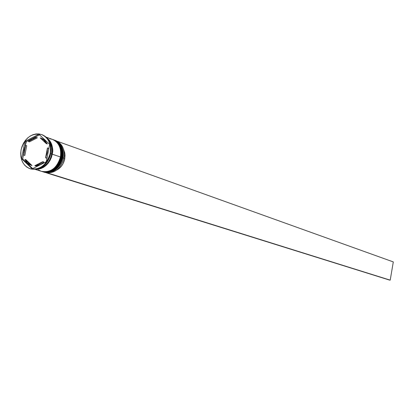 <?xml version="1.0" encoding="UTF-8"?>
<svg xmlns="http://www.w3.org/2000/svg" width="414" height="414" viewBox="0 0 414 414"><rect width="100%" height="100%" fill="white"/><g stroke="black" fill="none" stroke-linecap="round" stroke-linejoin="round"><path stroke-width="0.62" d="M43.511 171.986L43.563 172.001C52.79 173.419 59.062 168.627 62.369 157.62L62.457 151.301L61.241 146.918L58.498 142.809L54.182 140.02C60.692 143.027 63.389 148.885 62.266 157.589L62.369 157.62C63.492 148.921 60.796 143.068 54.286 140.061L55.874 140.776L58.602 142.846L61.344 146.954L62.561 151.338L62.457 157.682M62.266 157.589C58.959 168.591 52.687 173.383 43.46 171.97L43.46 171.97C54.084 174.993 62.09 162.899 62.266 157.589M62.359 157.682L62.369 157.62C62.193 162.935 54.187 175.029 43.563 172.001L43.304 171.919M41.943 171.494L41.995 171.51C51.232 172.928 57.515 168.125 60.832 157.097L60.92 150.763L59.699 146.375L56.956 142.261L54.229 140.186L52.635 139.466C59.155 142.478 61.852 148.341 60.729 157.066L60.832 157.097C61.955 148.378 59.259 142.514 52.738 139.502L54.332 140.222L57.06 142.297L59.802 146.411L61.018 150.799L60.915 157.16M60.729 157.066C57.411 168.089 51.129 172.897 41.886 171.479L41.886 171.479C52.531 174.506 60.547 162.386 60.729 157.066M60.817 157.16L60.832 157.097C60.651 162.423 52.635 174.542 41.995 171.51L41.736 171.427M55.362 140.455C62.172 143.291 65.019 149.185 63.901 158.143C65.024 149.459 62.328 143.617 55.828 140.615L55.362 140.455M62.985 157.832C64.103 148.957 61.308 143.068 54.591 140.175L54.902 140.279C61.412 143.285 64.103 149.133 62.985 157.832L63.901 158.143L62.985 157.832C59.678 168.824 53.411 173.611 44.189 172.198L43.879 172.095C53.215 173.756 59.58 169.005 62.985 157.832L62.447 157.718L62.985 157.832M42.885 171.784L43.144 171.872C52.376 173.285 58.648 168.493 61.96 157.486L61.448 157.31C62.571 148.414 59.771 142.519 53.049 139.621L53.359 139.725C59.875 142.737 62.571 148.595 61.448 157.31L61.96 157.486C63.083 148.776 60.387 142.918 53.872 139.911L53.613 139.823M41.995 134.695C49.157 137.764 52.133 144.056 50.927 153.573C52.133 144.274 49.282 138.022 42.368 134.819L41.995 134.695M26.336 141.645L25.88 141.769L25.922 142.225L26.336 141.645L25.88 141.769L25.094 146.484L26.336 141.645L31.562 138.954L26.336 141.645M35.495 169.481L41.576 171.38C50.819 172.798 57.101 167.991 60.418 156.958L52.299 154.205L52.661 150.893L52.474 147.653L51.745 144.6L50.503 141.857L47.258 138.121C51.698 141.904 53.375 147.265 52.299 154.205L60.418 156.958C61.546 148.233 58.845 142.364 52.324 139.352L46.332 137.2M50.896 153.723L51.771 154.024C52.764 148.052 51.569 143.13 48.19 139.259L49.975 141.671L51.217 144.414L51.947 147.467L52.133 150.712L51.771 154.024L50.896 153.723M50.182 153.325L50.927 153.573L50.182 153.325L50.565 149.827L50.368 146.401L49.602 143.177L48.288 140.284L46.492 137.826L44.272 135.906L41.726 134.591L38.952 133.929L36.054 133.945L33.141 134.633L30.325 135.968L27.717 137.893L25.409 140.341L23.494 143.208L22.04 146.396L21.098 149.775C24.757 137.774 31.599 132.703 41.623 134.55C48.541 137.758 51.393 144.015 50.182 153.325C46.642 165.098 39.961 170.242 30.144 168.752C22.863 165.672 19.846 159.349 21.098 149.775L20.71 153.227L20.886 156.616L21.626 159.82L22.899 162.707L24.659 165.17L26.838 167.121L29.363 168.477L32.126 169.186L35.035 169.217L37.964 168.565L40.81 167.256L43.46 165.336L45.804 162.878L47.755 159.98L49.235 156.751L50.182 153.325M51.755 154.106L52.226 154.194L51.973 155.328L50.637 159.09L49.126 161.781L47.01 164.43L42.647 167.717L39.133 168.969L37.291 169.202L40.717 168.539L43.398 167.303L45.892 165.496L48.102 163.183L49.939 160.456L51.331 157.418L52.226 154.194L51.755 154.106M24.824 155.452L23.743 155.1L23.971 150.127L25.642 145.335L26.719 145.702L24.824 155.452L23.743 155.1L25.642 145.335L24.633 147.669L23.67 152.631L23.743 155.1L25.642 145.335L26.719 145.702L24.824 155.452M64.734 158.924L63.808 158.614L64.734 158.924L65.024 155.374L64.693 152.626L63.596 149.506L64.894 153.796L64.734 158.924C63.58 164.11 60.899 167.83 56.687 170.087L59.849 167.898L61.551 166.035L62.969 163.861L64.734 158.924M41.405 138.302L44.8 140.387L47.341 143.979L46.28 143.606L40.184 137.872L46.28 143.606L43.739 140.01L40.184 137.872L43.806 140.077L46.28 143.606L47.341 143.979L44.867 140.455L42.994 139.037L40.525 137.991M48.516 148.31L47.455 147.943L47.237 152.963L45.556 157.812L46.616 158.164L47.253 156.802L46.616 158.164L45.556 157.812L47.237 152.963L47.455 147.943L45.556 157.812L47.455 147.943L48.516 148.31L48.609 149.759L48.516 148.31M43.863 162.024L42.797 161.677L39.009 164.508L34.797 165.703L35.873 166.045L38.895 165.367L41.224 164.198L43.863 162.024L40.08 164.85L35.873 166.045L34.797 165.703L39.009 164.508L42.797 161.677L34.797 165.703L42.797 161.677L43.863 162.024M31.981 165.543L29.818 164.746L27.826 163.427L26.16 161.626L24.881 159.416L25.963 159.763L31.981 165.543L30.905 165.207L24.881 159.416L27.381 163.023L30.905 165.207L24.881 159.416L25.963 159.763L31.981 165.543M47.594 138.504C52.185 144.062 53.727 149.294 52.226 154.194L52.583 150.903L52.397 147.679L51.672 144.641L50.436 141.914L47.594 138.504M38.89 134.255L49.649 144.357L46.296 161.76L32.194 168.86L21.58 158.645L24.923 141.443L38.89 134.255L49.649 144.357L46.296 161.76L32.194 168.86L21.58 158.645L22.915 159.235L22.744 158.583L22.542 158.955L32.67 168.617L22.915 159.235L22.744 158.583L22.542 158.955L21.58 158.645L24.923 141.443L25.88 141.769L24.923 141.443L38.89 134.255M30.527 168.865L30.9 168.99C40.707 170.475 47.382 165.341 50.927 153.573C47.268 165.559 40.468 170.656 30.527 168.865M38.223 168.959C45.214 167.225 49.732 162.247 51.771 154.024L50.87 157.268L49.473 160.327L47.626 163.069L45.4 165.393L42.896 167.215L38.217 168.959M52.299 154.205L51.398 157.444L50.001 160.497L48.153 163.24L45.933 165.564L43.423 167.38L40.732 168.622L36.789 169.305C44.686 168.472 49.856 163.437 52.299 154.205M38.481 169.854L40.857 171.127M41.524 171.365L46.192 171.826L48.95 171.22L51.626 169.994L54.11 168.198L56.314 165.9L58.141 163.188L59.528 160.171L60.418 156.958L60.775 153.687L60.584 150.479L59.854 147.456L58.617 144.74L56.925 142.437L54.834 140.636L52.438 139.399L49.825 138.773M61.448 157.31C58.131 168.327 51.859 173.124 42.621 171.707L42.311 171.603C51.657 173.269 58.038 168.503 61.448 157.31M43.097 171.857L47.755 172.317L50.513 171.712L53.183 170.49L55.662 168.7L57.862 166.407L59.688 163.701L61.075 160.684L61.96 157.486L62.312 154.215L62.126 151.012L61.396 148L60.159 145.288L58.467 142.99L56.382 141.19L53.986 139.953M44.189 172.198L45.126 172.488C54.343 173.906 60.599 169.124 63.901 158.143C60.454 169.393 54.043 174.123 44.66 172.333M23.66 153.873L22.744 158.583L23.66 153.873M39.532 134.855L32.649 138.395L39.532 134.855M37.353 137.8L29.435 141.867L28.359 141.495L30.413 139.694L33.275 138.131L36.287 137.422L37.353 137.8L29.435 141.867L28.359 141.495L36.287 137.422L32.101 138.659L28.359 141.495L36.287 137.422L37.353 137.8M47.838 172.98L46.389 172.84L389.289 280.004L46.389 172.84L47.838 172.98M57.37 141.303L393.3 261.917L390.205 280.149L47.827 173.031L390.205 280.149L393.3 261.917L57.37 141.303M389.289 280.004L390.205 280.149L389.289 280.004M54.286 140.061C60.858 143.099 63.585 148.968 62.457 157.662C59.171 168.648 52.873 173.425 43.563 172.001M52.738 139.502C59.321 142.551 62.048 148.429 60.92 157.139C57.624 168.146 51.315 172.938 41.995 171.51M54.902 140.279L55.828 140.615M53.359 139.725L53.872 139.911M41.633 134.555L42.368 134.819M41.416 138.307L40.355 137.929M30.201 168.772L30.9 168.99M42.621 171.707L43.144 171.872"/></g></svg>
